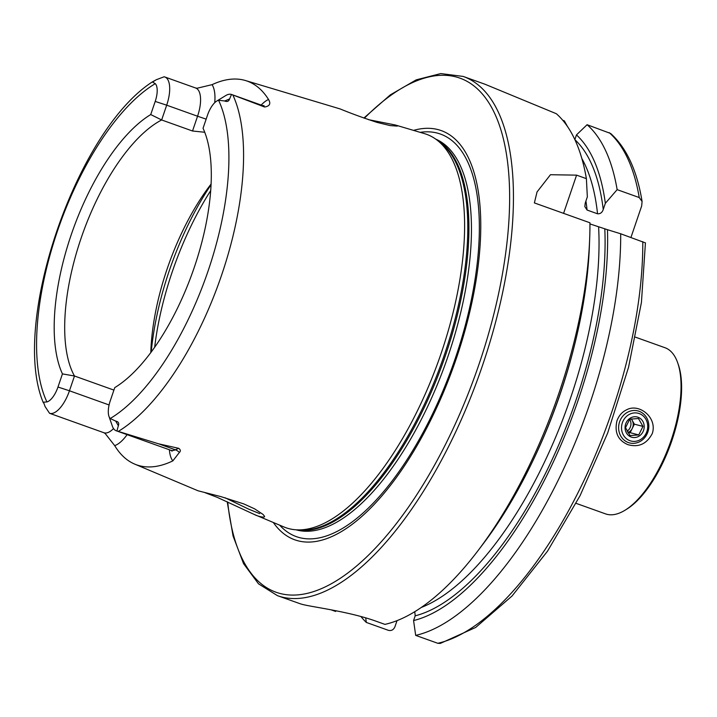 <?xml version="1.0" encoding="UTF-8"?>
<svg xmlns="http://www.w3.org/2000/svg" width="717" height="717" viewBox="0 0 717 717"><rect width="100%" height="100%" fill="white"/><g stroke="black" fill="none" stroke-linecap="round" stroke-linejoin="round"><path stroke-width="1.08" d="M635.513 337.187L664.982 347.718A88.236 36.988 109.7 0 1 677.708 362.856L678.327 364.639A86.578 36.298 109.7 0 1 671.901 440.543A86.578 36.298 109.7 0 1 626.604 509.258L625 510.244A88.236 36.988 109.7 0 1 605.56 513.883L576.092 503.343M616.952 420.825C618.888 415.555 622.159 411.845 626.775 409.712C639.268 403.035 657.552 417.599 652.309 433.471C646.77 443.993 638.605 447.704 627.796 444.612C617.937 440.31 614.326 432.378 616.952 420.825M677.708 362.856A88.236 36.988 109.7 0 1 671.157 440.211A88.236 36.988 109.7 0 1 625 510.244M254.114 514.394L283.959 526.968A208.898 87.573 -70.3 0 0 288.906 528.644A208.898 87.573 -70.3 0 0 296.596 529.836A208.898 87.573 -70.3 0 0 438.652 360.49A208.898 87.573 -70.3 0 0 436.196 139.457A208.898 87.573 -70.3 0 0 424.607 133.667L395.363 125L397.308 126.102L390.147 125.583L377.079 122.41C363.474 117.964 351.178 113.474 340.181 108.948L245.402 80.519A198.6 83.253 -70.3 0 0 212.071 84.66L197.148 88.218L195.678 88.012L164.793 76.97A26.914 11.284 -70.3 0 0 164.112 76.782L156.351 79.704L152.506 82.052L155.284 83.647A185.318 77.687 -70.3 0 0 57.36 231.322A185.318 77.687 -70.3 0 0 46.928 401.941L43.522 402.174L43.37 402.837C10.011 324.254 76.163 130.969 152.246 81.971L156.351 79.704M261.185 105.076A37.392 15.675 109.7 0 1 268.517 99.457A198.6 83.253 -70.3 0 0 245.402 80.519M268.517 99.457C271.044 103.678 269.735 106.197 264.6 107.003L231.492 94.456L229.61 98.919C228.822 101.339 227.19 102.029 224.708 100.989L218.56 100.246A17.808 7.466 109.7 0 0 216.83 101.016L225.667 95.603A26.914 11.284 109.7 0 1 231.492 94.456L232.828 94.931A196.333 82.303 -70.3 0 1 221.562 275.238A196.333 82.303 -70.3 0 1 118.278 431.41L158.645 443.832L178.676 448.304C180.621 449.711 180.854 451.092 179.375 452.463L172.842 460.879A199.98 83.835 -70.3 0 1 134.778 464.141L198.071 490.795L220.827 496.594L243.78 503.908L254.643 508.855L263.005 514.394L264.322 516.025C266.043 518.131 258.667 516.805 254.069 514.376L217.394 497.41L204.981 492.66M113.537 428.551A26.914 11.284 109.7 0 1 103.893 432.727L105.265 433.615L114.702 445.633A199.98 83.835 -70.3 0 0 134.778 464.141M368.502 119.658L395.363 125M109.092 404.962L69.45 390.783A26.914 11.284 109.7 0 1 49.554 413.288L50.575 413.655L49.554 413.288L45.081 406.557L43.522 402.174L45.081 406.557M204.73 132.26L192.523 131.005L161.648 119.963A146.134 61.259 -70.3 0 0 81.075 238.286A146.134 61.259 -70.3 0 0 74.487 376.004L69.45 390.783L57.978 387.028A17.808 7.466 109.7 0 1 46.928 401.941M57.978 387.028L62.442 373.898L74.487 376.004L113.913 390.102M155.284 83.647A17.808 7.466 -70.3 0 1 155.204 101.429L150.731 114.559A151.386 63.463 -70.3 0 0 71.162 234.943A151.386 63.463 -70.3 0 0 62.442 373.898M216.83 101.016A17.808 7.466 109.7 0 0 207.509 115.15L203.045 128.28A151.386 63.463 -70.3 0 1 194.325 267.244A151.386 63.463 -70.3 0 1 114.756 387.619L110.284 400.749A17.808 7.466 -70.3 0 0 108.966 416.371A17.808 7.466 -70.3 0 0 110.203 418.531L115.724 421.112C118.404 421.605 119.273 423.155 118.341 425.764L116.934 430.962L118.278 431.41M155.204 101.429L166.685 105.184L161.648 119.963L150.731 114.559M211.076 184.054A146.134 61.259 -70.3 0 0 209.947 185.533A146.134 61.259 -70.3 0 0 150.866 350.73A146.134 61.259 -70.3 0 0 150.803 352.603M645.434 242.758L641.428 302.44L628.558 367.229L607.666 433.032L580.071 495.671L547.528 551.158L512.037 596.015L475.685 627.447L440.301 643.427L437.782 643.283L415.681 635.379A275.722 115.589 -70.3 0 0 620.698 233.778L644.61 242.606M415.681 635.379L413.575 620.563A262.807 110.176 -70.3 0 0 607.469 229.7L620.698 233.778M589.948 223.919L607.469 229.7M413.575 620.563L415.188 615.822L414.767 611.709M227.208 501.775L233.061 535.993L243.556 563.643L258.496 583.817L277.488 595.675L300.28 603.786A275.722 115.589 109.7 0 0 302.502 604.431A275.722 115.589 109.7 0 0 304.77 604.969C316.412 607.541 351.527 612.246 376.497 621.37L384.93 624.382A275.722 115.589 -70.3 0 0 478.203 550.405L483.106 543.934A262.807 110.176 -70.3 0 0 589.356 246.836L589.67 238.716A275.722 115.589 -70.3 0 0 589.939 222.781L534.371 202.911L537.06 191.914L550.468 174.715L576.585 175.145L586.389 178.65A275.722 115.589 -70.3 0 0 556.329 113.716L484.952 84.221L463.182 76.432L440.776 73.573L416.21 79.856L390.326 94.877L363.886 118.036M478.203 550.405A275.722 115.589 -70.3 0 0 589.67 238.716M586.389 178.65L587.34 196.87L585.242 203.036L584.821 206.559L587.08 210.045L597.548 213.791C600.326 213.98 602.226 212.537 603.248 209.472L605.345 203.314L617.149 189.647L639.241 197.551L642.091 201.522L641.661 205.985L630.951 237.444M360.875 616.495A275.722 115.589 -70.3 0 0 366.333 622.437L388.435 630.342C391.446 631.023 393.624 629.804 394.968 626.676L397.021 620.644M642.091 201.522C637.054 170.601 626.577 147.926 610.66 133.487L587.089 124.713L576.459 134.913L574.855 139.627A257.941 108.133 -70.3 0 1 603.248 209.472M562.764 120.295L564.324 120.85L567.514 126.568M617.149 189.647A275.722 115.589 -70.3 0 0 587.089 124.713M605.345 203.314A262.807 110.176 -70.3 0 0 576.459 134.913M365.679 617.857L366.333 622.437M331.075 609.826L335.574 611.44L336.219 610.821M273.32 522.487A217.296 91.095 -70.3 0 0 297.994 540.806A217.296 91.095 -70.3 0 0 464.517 332.204A217.296 91.095 -70.3 0 0 413.539 130.386M224.95 497.715L248.512 509.061L259.706 513.623M192.523 131.005L197.56 116.226L166.685 105.184A26.914 11.284 -70.3 0 0 164.793 76.97M108.966 416.371L112.363 426.158A26.914 11.284 -70.3 0 0 116.244 430.774A26.914 11.284 -70.3 0 0 116.934 430.962M620.501 419.651A16.545 15.012 -75.3 0 1 637.924 410.913A16.545 15.012 -75.3 0 1 648.249 430.72A16.545 15.012 -75.3 0 1 629.535 442.918A16.545 15.012 -75.3 0 1 620.501 419.651M623.163 420.852A14.34 13.005 -75.3 0 1 645.847 419.221A14.34 13.005 -75.3 0 1 634.868 441.376A14.34 13.005 -75.3 0 1 623.163 420.852M626.246 422.546A10.477 9.509 -75.3 0 1 641.267 419.311A10.477 9.509 -75.3 0 1 639.564 435.802A10.477 9.509 -75.3 0 1 627.984 434.986A10.477 9.509 -75.3 0 1 626.246 422.546M642.97 426.418L638.748 434.941L630.028 435.569L625.529 427.682L629.75 419.158L638.471 418.531L642.97 426.418L634.375 424.168L631.381 418.916M628.083 432.835L630.153 432.683L634.375 424.168M630.153 432.683L638.748 434.941M627.886 432.53A8.272 7.502 104.7 0 0 632.269 428.425A8.272 7.502 104.7 0 0 632.125 420.216A8.272 7.502 104.7 0 0 631.211 418.943M629.66 419.266A8.272 7.502 -75.3 0 1 627.088 431.195M110.203 418.531A185.318 77.687 -70.3 0 0 208.127 270.865A185.318 77.687 -70.3 0 0 218.56 100.246M437.782 643.283A275.722 115.589 -70.3 0 0 642.791 241.683M415.188 615.822A257.941 108.133 -70.3 0 0 604.816 229.01M421.336 607.433A253.531 106.286 -70.3 0 0 598.614 227.02M533.565 459.355A253.531 106.286 -70.3 0 0 574.738 344.223M639.241 197.551A275.722 115.589 -70.3 0 0 609.181 132.618M597.548 213.791A253.531 106.286 -70.3 0 0 581.854 158.556M587.08 210.045A253.531 106.286 -70.3 0 0 585.923 201.02M277.488 595.675A275.722 115.589 -70.3 0 0 281.53 596.929A275.722 115.589 -70.3 0 0 480.856 370.232A275.722 115.589 -70.3 0 0 463.182 76.432M227.728 502.017A272.971 114.433 -70.3 0 0 280.06 593.479A272.971 114.433 -70.3 0 0 502.321 274.629A272.971 114.433 -70.3 0 0 364.388 118.215M279.675 525.167A213.783 89.625 -70.3 0 0 299.545 537.625A213.783 89.625 -70.3 0 0 461.327 339.464A213.783 89.625 -70.3 0 0 420.153 132.349M296.04 529.8A207.527 86.999 -70.3 0 0 296.91 530.042A207.527 86.999 -70.3 0 0 446.028 361.977A207.527 86.999 -70.3 0 0 435.748 139.134M298.164 529.926A207.527 86.999 -70.3 0 0 443.133 362.085A207.527 86.999 -70.3 0 0 437.469 140.389M296.596 529.836L300.737 530.06A207.706 87.08 -70.3 0 0 441.986 361.682A207.706 87.08 -70.3 0 0 439.539 141.912L436.196 139.457M211.049 184.753A170.951 71.664 -70.3 0 0 151.224 352.038M210.681 190.623A173.702 72.82 -70.3 0 0 154.666 347.27M576.585 175.145L563.58 213.352M232.236 94.716L262.476 105.533A26.914 11.284 109.7 0 1 264.6 107.003M224.708 100.989L229.61 98.919M214.733 102.683A37.392 15.675 -70.3 0 0 212.071 84.66M195.678 88.012A26.914 11.284 -70.3 0 1 197.56 116.226L206.155 119.147M179.375 452.463A10.477 8.81 65.6 0 0 175.36 449.81L178.676 448.304M172.071 451.136L170.7 450.24A26.914 11.284 -70.3 0 0 175.36 449.81L158.645 443.832M169.409 449.783A37.392 15.675 -70.3 0 0 172.842 460.879M118.341 425.764L115.724 421.112M127.106 434.654A37.392 15.675 109.7 0 1 114.702 445.633M537.06 191.914L536.899 192.38M262.476 105.533L264.107 105.713L263.453 106.017M170.7 450.24L116.244 430.774M50.082 413.476L103.893 432.727"/></g></svg>
